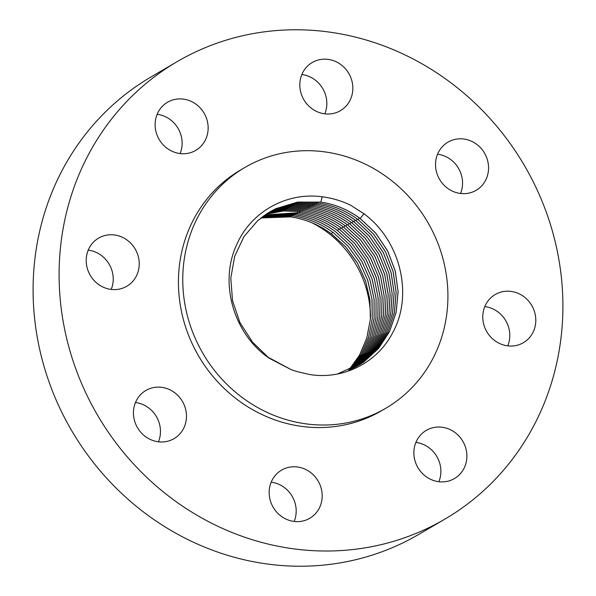 <?xml version="1.0" encoding="UTF-8"?>
<svg xmlns="http://www.w3.org/2000/svg" width="596" height="596" viewBox="0 0 596 596"><rect width="100%" height="100%" fill="white"/><g stroke="black" fill="none" stroke-linecap="round" stroke-linejoin="round"><path stroke-width="0.89" d="M260.929 159.601A139.486 130.137 59.7 0 0 244.919 167.446A139.486 130.137 59.7 0 0 198.446 345.159A139.486 130.137 59.7 0 0 369.751 416.12A139.486 130.137 59.7 0 0 385.754 408.275A139.486 130.137 59.7 0 0 432.234 230.563A139.486 130.137 59.7 0 0 260.929 159.601M269.168 358.211L290.923 369.513A88.551 82.613 59.7 0 0 297.821 371.777L308.832 374.355C342.342 380.293 376.977 363.225 392.578 332.918C413.602 295.407 400.676 240.672 363.955 213.785L350.731 205.285C341.56 200.845 332.046 198.014 322.19 196.784C286.356 191.875 250.737 211.997 236.672 244.74C218.792 282.66 233.654 334.155 269.168 358.211L252.533 342.164L239.853 322.414L232.522 300.593L230.794 278.138L234.675 256.355L243.92 236.657L257.919 220.393L275.702 208.697L297.65 202.081L320.819 202.096C335.049 204.212 348.153 209.68 360.14 218.486L375.592 232.939L387.653 250.923L395.26 270.934L398.106 291.705L396.169 312.297L389.553 331.555L378.572 348.459L363.933 361.906L337.366 374.027M311.939 222.785A101.268 94.481 -120.3 0 1 326.764 231.874A101.268 94.481 -120.3 0 1 370.496 317.139M111.199 289.418A27.9 26.03 59.7 0 0 110.893 267.656A27.9 26.03 59.7 0 0 88.23 250.141M136.901 252.451A27.9 26.03 59.7 0 0 98.638 238.095A27.9 26.03 59.7 0 0 88.536 271.903A27.9 26.03 59.7 0 0 126.806 286.259A27.9 26.03 59.7 0 0 136.901 252.451M414.384 534.083A265.034 247.258 59.7 0 0 444.795 519.176A265.034 247.258 59.7 0 0 533.107 181.534A265.034 247.258 59.7 0 0 207.624 46.704A265.034 247.258 59.7 0 0 177.213 61.611A265.034 247.258 59.7 0 0 88.901 399.26A265.034 247.258 59.7 0 0 414.384 534.083M177.213 61.611L151.205 76.824A265.034 247.258 59.7 0 0 62.893 414.466A265.034 247.258 59.7 0 0 388.376 549.296A265.034 247.258 59.7 0 0 418.787 534.388L444.795 519.176M244.919 167.446L240.59 169.987A139.486 130.137 59.7 0 0 194.11 347.691A139.486 130.137 59.7 0 0 365.415 418.653A139.486 130.137 59.7 0 0 381.418 410.808L385.754 408.275M169.361 389.538A27.9 26.03 59.7 0 0 145.878 390.469A27.9 26.03 59.7 0 0 133.571 415.598A27.9 26.03 59.7 0 0 150.557 439.572A27.9 26.03 59.7 0 0 174.047 438.634A27.9 26.03 59.7 0 0 186.347 413.505A27.9 26.03 59.7 0 0 169.361 389.538M284.799 468.553A27.9 26.03 59.7 0 0 281.595 470.117A27.9 26.03 59.7 0 0 272.298 505.661A27.9 26.03 59.7 0 0 306.56 519.854A27.9 26.03 59.7 0 0 309.764 518.282A27.9 26.03 59.7 0 0 319.061 482.745A27.9 26.03 59.7 0 0 284.799 468.553M415.583 443.2A27.9 26.03 59.7 0 0 423.562 474.587A27.9 26.03 59.7 0 0 454.457 478.543A27.9 26.03 59.7 0 0 465.171 465.722A27.9 26.03 59.7 0 0 457.192 434.335A27.9 26.03 59.7 0 0 426.296 430.379A27.9 26.03 59.7 0 0 415.583 443.2M485.107 328.344A27.9 26.03 59.7 0 0 523.37 342.7A27.9 26.03 59.7 0 0 533.472 308.892A27.9 26.03 59.7 0 0 495.202 294.536A27.9 26.03 59.7 0 0 485.107 328.344M452.647 191.249A27.9 26.03 59.7 0 0 476.13 190.318A27.9 26.03 59.7 0 0 488.437 165.189A27.9 26.03 59.7 0 0 471.451 141.222A27.9 26.03 59.7 0 0 447.968 142.153A27.9 26.03 59.7 0 0 435.661 167.282A27.9 26.03 59.7 0 0 452.647 191.249M337.209 112.242A27.9 26.03 59.7 0 0 340.413 110.67A27.9 26.03 59.7 0 0 349.71 75.126A27.9 26.03 59.7 0 0 315.448 60.941A27.9 26.03 59.7 0 0 312.244 62.506A27.9 26.03 59.7 0 0 302.947 98.049A27.9 26.03 59.7 0 0 337.209 112.242M206.425 137.587A27.9 26.03 59.7 0 0 198.446 106.2A27.9 26.03 59.7 0 0 167.55 102.244A27.9 26.03 59.7 0 0 156.837 115.065A27.9 26.03 59.7 0 0 164.824 146.452A27.9 26.03 59.7 0 0 195.719 150.408A27.9 26.03 59.7 0 0 206.425 137.587M460.529 193.484A27.9 26.03 59.7 0 0 445.443 156.428A27.9 26.03 59.7 0 0 437.561 154.2M294.163 521.448A27.9 26.03 59.7 0 0 271.187 482.171M324.813 113.829A27.9 26.03 59.7 0 0 301.837 74.552M438.857 481.702A27.9 26.03 59.7 0 0 439.163 480.935A27.9 26.03 59.7 0 0 415.889 442.426M180.111 153.574A27.9 26.03 59.7 0 0 180.417 152.799A27.9 26.03 59.7 0 0 157.143 114.298M507.77 345.859A27.9 26.03 59.7 0 0 507.464 324.097A27.9 26.03 59.7 0 0 484.801 306.582M158.439 441.8A27.9 26.03 59.7 0 0 143.353 404.751A27.9 26.03 59.7 0 0 135.471 402.516M332.672 232.202L331.383 233.818L345.769 246.938L357.332 262.806L365.542 280.761L369.945 299.803L370.384 319.128L366.845 337.895L359.492 355.223L348.638 370.339L359.44 355.276L366.778 338.059L370.332 319.434L369.967 300.22L365.668 281.245L357.481 263.119L345.747 246.968L331.354 233.833C318.957 224.722 305.39 219.075 290.677 216.884L260.862 217.935M260.877 217.927L290.706 216.87C305.42 219.052 318.979 224.707 331.383 233.818M349.777 369.855L360.885 354.844L368.492 337.522L372.247 318.718L371.956 299.207L367.59 279.867L359.433 261.89L347.863 245.939L333.41 232.738L347.915 245.954L359.671 262.24L367.829 280.507L372.031 299.617L372.247 318.942L368.484 337.634L360.893 354.858L349.792 369.848M292.822 215.826C307.506 218.017 321.035 223.649 333.41 232.738C321.065 223.634 307.536 218.002 292.852 215.812L261.868 217.153L292.822 215.826M262.873 216.393L295.005 214.761C309.652 216.937 323.151 222.561 335.488 231.628L350.046 244.956L361.832 261.376L369.96 279.777L374.065 299.021L374.132 318.458L370.153 337.209L362.316 354.441L350.94 369.341L362.293 354.441L370.131 337.209L374.102 318.458L374.042 299.028L369.93 279.785L361.802 261.383L350.016 244.963L335.466 231.643C323.121 222.576 309.622 216.951 294.975 214.769L262.858 216.408M352.065 368.827L363.709 354.009L371.8 336.777L375.979 317.973L376.069 298.432L372.06 279.062L363.962 260.519L352.147 243.965L337.515 230.548C325.207 221.503 311.745 215.894 297.128 213.718C311.768 215.879 325.23 221.489 337.545 230.533L352.176 243.95L363.992 260.504L372.083 279.047L376.098 298.417L376.001 317.959L371.822 336.77L363.724 354.002L352.08 368.82M263.886 215.655L297.158 213.703L263.872 215.67M264.907 214.933L299.311 212.645C313.883 214.821 327.316 220.416 339.601 229.438L354.307 242.952L366.153 259.632L374.206 278.31L378.125 297.814L377.871 317.467L373.476 336.33L365.125 353.555L353.212 368.276L365.11 353.562L373.454 336.338L377.849 317.474L378.095 297.829L374.176 278.325L366.123 259.647L354.277 242.967L339.571 229.453C327.286 220.431 313.861 214.836 299.281 212.66L264.892 214.947M341.657 228.343L356.415 241.924L368.119 258.426L376.173 277.08L380.106 296.793L379.771 316.662L375.189 335.719L366.577 353.011L354.329 367.717L366.503 353.1L375.108 335.891L379.704 316.975L380.114 297.218L376.292 277.587L368.276 258.776L356.408 241.969L341.627 228.357C329.372 219.358 315.977 213.77 301.434 211.61L283.435 210.962L265.928 214.24L283.443 210.954L301.457 211.595C315.999 213.755 329.402 219.343 341.657 228.343L342.946 226.726M345.002 225.631L343.706 227.247C331.488 218.27 318.115 212.697 303.61 210.537L285.007 209.948L266.986 213.547L284.992 209.963L303.58 210.552C318.093 212.712 331.458 218.285 343.683 227.262L358.516 240.933L370.243 257.561L378.259 276.358L382.096 296.19L381.604 316.156L376.806 335.265L367.948 352.534L355.417 367.143M343.706 227.247L358.569 240.948L370.466 257.897L378.438 276.842L382.155 296.607L381.589 316.461L376.761 335.429L367.896 352.631L355.432 367.136M345.74 226.167L360.669 239.965L372.589 257.04L380.524 276.119L384.144 296.011L383.407 315.962L378.371 334.974L369.252 352.154L356.52 366.555L369.267 352.147L378.393 334.967L383.437 315.954L384.167 295.996L380.553 276.104L372.612 257.025L360.699 239.95L345.762 226.152C333.566 217.197 320.238 211.64 305.763 209.479C320.208 211.655 333.544 217.212 345.732 226.167M268.021 212.891L286.557 208.958L305.733 209.494L286.579 208.95L268.036 212.876M269.087 212.236L288.129 207.967L307.886 208.444C322.324 210.589 335.623 216.132 347.788 225.072L362.8 238.959L374.742 256.161L382.632 275.382L386.148 295.4L385.247 315.448L379.995 334.505L370.608 351.662L357.607 365.944M269.101 212.228L288.166 207.952L307.916 208.429C322.354 210.574 335.652 216.117 347.818 225.057L362.822 238.944L374.772 256.153L382.662 275.374L386.171 295.392L385.277 315.44L380.017 334.505L370.63 351.655L357.622 365.929M270.167 211.602L289.716 206.976L310.039 207.386C324.44 209.531 337.709 215.059 349.845 223.977L364.923 237.96L376.888 255.297L384.74 274.644L388.145 294.789L387.08 314.934L381.604 334.036L371.956 351.156L358.68 365.311L372.068 351.022L381.708 333.842L387.162 314.606L388.145 294.35L384.621 274.123L376.717 254.917L364.923 237.908L349.874 223.962C337.738 215.044 324.47 209.516 310.062 207.371L289.738 206.961L270.174 211.595M312.542 205.039L312.215 206.313L291.317 205.978L271.262 210.984L291.295 205.985L312.192 206.328C326.556 208.473 339.795 213.986 351.901 222.882L367.017 236.917L378.84 254.045L386.7 273.393L390.119 293.739L388.964 314.092L383.288 333.358L373.401 350.508L359.753 364.67M312.215 206.313C326.586 208.458 339.817 213.971 351.923 222.867L367.084 236.947L379.071 254.41L386.871 273.892L390.171 294.171L388.935 314.405L383.228 333.544L373.312 350.634L359.768 364.655M272.342 210.388L292.874 205.009L314.338 205.277C328.672 207.408 341.88 212.914 353.95 221.786L369.185 235.956L381.187 253.553L388.942 273.169L392.138 293.567L390.73 313.891L384.8 333.067L374.623 350.113L360.811 364.007L374.646 350.105L384.822 333.06L390.752 313.883L392.161 293.552L388.972 273.154L381.216 253.538L369.207 235.941L353.979 221.772C341.903 212.899 328.701 207.393 314.368 205.262L292.897 204.994L272.357 210.381M316.849 202.923L316.521 204.205L294.484 204.018L273.467 209.799L294.461 204.033L316.491 204.219C330.787 206.35 343.959 211.841 356.006 220.691L371.308 234.958L383.332 252.674L391.043 272.424L394.12 292.949L392.541 313.362L386.387 332.568L375.942 349.576L361.854 363.322M316.521 204.205C330.817 206.335 343.989 211.826 356.035 220.676L371.338 234.943L383.362 252.667L391.073 272.417L394.15 292.941L392.563 313.362L386.409 332.568L375.964 349.569L361.869 363.314M358.062 219.596L373.439 233.952L385.478 251.81L393.137 271.694L396.102 292.338L394.343 312.84L387.966 332.069L377.253 349.025L362.889 362.629L377.268 349.018L387.981 332.061L394.373 312.833L396.131 292.331L393.166 271.679L385.508 251.795L373.461 233.937L358.092 219.581C346.075 210.753 332.933 205.277 318.674 203.154L296.063 203.042L274.577 209.241L296.048 203.057L318.644 203.161C332.903 205.292 346.045 210.768 358.062 219.596M275.717 208.689L297.642 202.089L320.797 202.111C335.019 204.227 348.131 209.695 360.118 218.501L375.562 232.954L387.623 250.946L395.23 270.957L398.083 291.727L396.139 312.319L389.523 331.577L378.542 348.474L363.903 361.921M290.923 369.513L269.31 357.898M291.034 215.588L290.706 216.87M338.833 228.916L337.545 230.533M297.486 212.422L297.158 213.703M340.89 227.821L339.601 229.438M299.639 211.364L299.311 212.645M347.051 224.536L345.762 226.152M349.107 223.44L347.818 225.057M308.244 207.147L307.916 208.429M351.163 222.345L349.874 223.962M310.397 206.089L310.062 207.371M353.219 221.25L351.923 222.867M355.268 220.155L353.979 221.772M314.695 203.981L314.368 205.262M357.324 219.06L356.035 220.676M359.381 217.965L358.092 219.581M364.067 213.569L360.14 218.486M322.19 196.784L320.819 202.096"/></g></svg>
